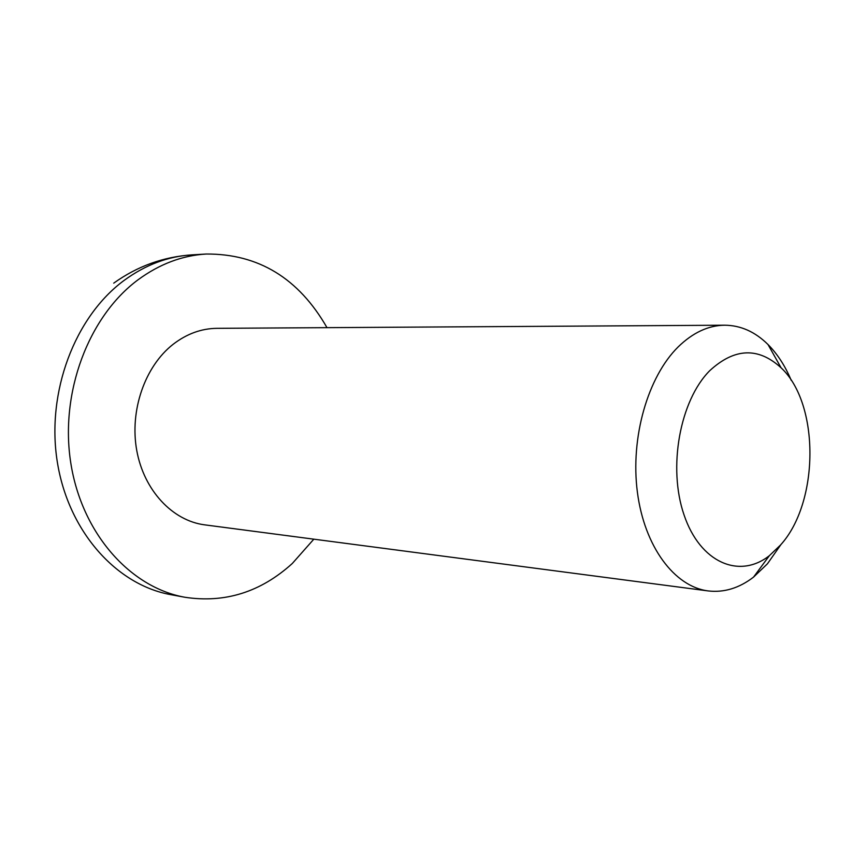 <?xml version="1.0" encoding="UTF-8"?>
<svg xmlns="http://www.w3.org/2000/svg" width="853" height="853" viewBox="0 0 853 853"><rect width="100%" height="100%" fill="white"/><g stroke="black" fill="none" stroke-linecap="round" stroke-linejoin="round"><path stroke-width="1.28" d="M724.719 325.206L216.918 328.33C201.319 328.512 186.722 333.843 173.127 344.303C144.893 366.332 129.485 410.57 136.757 450.501C143.965 490.464 172.541 520.767 204.688 524.851L708.182 590.926C674.478 586.747 644.399 546.624 637.383 492.138C630.26 437.728 647.747 376.845 678.199 346.872C692.849 332.627 708.353 325.398 724.719 325.206C740.703 325.356 755.129 331.785 768.009 344.527C777.424 353.974 785.165 365.926 791.243 380.374M781.039 544.427L767.412 563.833L753.54 577.118C739.167 588.154 724.058 592.76 708.182 590.926M709.792 370.628C734.55 347.917 758.306 346.968 781.071 367.782C819.925 403.853 819.349 502.502 780.506 545.046L769.374 555.666C739.306 579.379 700.1 562.639 684.063 514.967C667.675 467.625 679.862 400.569 709.792 370.628M326.998 327.659C298.71 278.291 258.459 253.746 206.245 254.023C182.201 255.473 159.479 264.067 138.047 279.795C88.509 316.452 59.667 392.764 70.799 463.062C81.792 533.434 130.21 587.525 184.877 597.26C224.904 603.359 260.719 592.11 292.302 563.492L313.829 539.171M113.737 283.143C137.365 266.2 163.467 256.774 192.064 254.855C168.116 256.295 145.479 264.803 124.154 280.381C74.84 316.676 46.179 392.177 57.279 461.75C68.24 531.398 116.445 584.977 170.909 594.68L184.877 597.26M781.071 367.782L768.009 344.527M192.064 254.855L206.245 254.023M769.374 555.666L753.54 577.118"/></g></svg>
